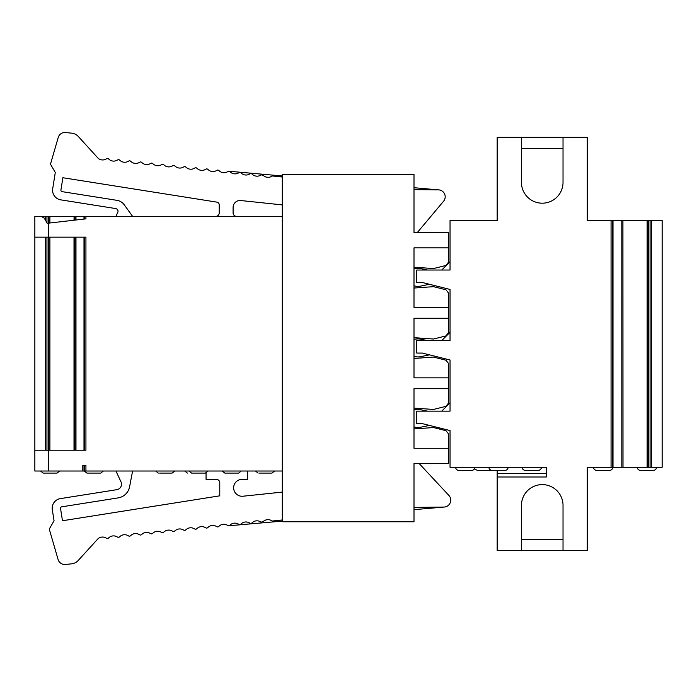 <?xml version="1.0" encoding="UTF-8"?>
<svg xmlns="http://www.w3.org/2000/svg" width="697" height="697" viewBox="0 0 697 697"><rect width="100%" height="100%" fill="white"/><g stroke="black" fill="none" stroke-linecap="round" stroke-linejoin="round"><path stroke-width="1.05" d="M47.23 223.293L44.225 218.091L41.228 216.358L44.225 218.091L47.23 223.293L48.712 223.127L48.712 237.154L34.85 237.154L34.85 450.227L85.931 450.227L85.931 237.154L48.712 237.154M414.001 288.035L433.499 286.667L445.967 289.786L448.659 293.228L448.659 307.421L414.001 307.421L414.001 247.853L448.659 247.853L448.659 232.58L414.001 232.58L414.001 174.355L282.302 174.355L282.302 216.358L85.931 216.358L85.931 218.849L48.712 223.127M541.482 467.278C541.177 469.22 540.027 470.283 538.023 470.466L525.547 470.466C523.552 470.283 522.402 469.22 522.097 467.278M491.263 470.318L477.776 470.466L475.406 469.534L474.657 468.515M508.209 467.278C507.904 469.22 506.754 470.283 504.759 470.466L492.282 470.466C490.287 470.283 489.128 469.22 488.824 467.278M474.936 467.278C474.631 469.22 473.481 470.283 471.486 470.466L459.009 470.466C457.014 470.283 455.864 469.22 455.55 467.278M656.591 467.278C656.286 469.22 655.136 470.283 653.141 470.466L640.665 470.466C638.67 470.283 637.511 469.22 637.206 467.278M612.855 467.278C612.55 469.22 611.4 470.283 609.405 470.466L596.928 470.466C594.933 470.283 593.774 469.22 593.469 467.278M563.028 539.373L521.443 539.373M521.443 550.456L563.028 550.456L563.028 505.403A20.797 20.797 0 0 0 542.231 484.607A20.797 20.797 0 0 0 521.443 505.403L521.443 550.456L497.179 550.456L497.179 470.466M563.028 550.456L587.292 550.456L587.292 467.278L623.005 467.278L622.926 220.522L621.837 220.522L621.837 467.278M497.179 476.983L546.343 476.983L546.343 467.278L450.044 467.278L450.044 430.563L422.321 423.628L416.771 423.628L422.321 423.628L450.044 430.563L450.044 467.278M648.323 220.522L648.219 467.278L623.005 467.278L622.926 220.522L662.15 220.522L662.15 467.278L648.323 467.278M621.837 220.522L587.292 220.522L587.292 137.344L521.443 137.344L521.443 182.396A20.797 20.797 0 0 0 542.231 203.193A20.797 20.797 0 0 0 563.028 182.396L563.028 137.344M441.732 411.152L450.044 402.84L450.044 360L422.321 353.065L416.771 353.065L422.321 353.065L450.044 360L450.044 411.152L416.771 411.152L416.771 423.628M441.732 340.589L450.044 332.277L450.044 289.438L422.321 282.503L416.771 282.503L422.321 282.503L450.044 289.438L450.044 340.589L416.771 340.589L416.771 353.065M441.732 270.027L450.044 261.715L450.044 220.522L450.044 270.027L416.771 270.027L416.771 282.503M257.115 176.184L255.633 176.036M268.45 177.334L266.359 177.125M229.069 171.244L282.302 175.984M414.001 187.702L438.335 189.863L414.001 189.61M228.86 525.765L282.302 521.121M414.001 509.664L443.884 507.067L414.001 507.407M256.949 520.816L255.546 520.964M268.275 519.666L266.289 519.866M450.044 220.522L497.179 220.522L497.179 137.344L521.443 137.344M236.553 216.358A3.468 3.468 0 0 1 233.094 212.899L233.094 207.445A6.953 6.953 0 0 1 240.77 200.536L282.302 204.901M132.587 216.358L124.249 204.805A11.091 11.091 0 0 0 116.991 200.344L62.068 191.64A1.385 1.385 0 0 1 60.918 190.054L62.869 177.735L216.889 202.13A2.771 2.771 0 0 1 219.233 204.866L219.233 212.899A3.468 3.468 0 0 1 215.765 216.358M282.302 177.021L272.396 175.975L271.351 176.533A6.935 6.935 0 0 1 263.64 175.722L261.366 174.816L260.321 175.374A6.935 6.935 0 0 1 252.61 174.564L251.791 173.867A1.385 1.385 0 0 0 250.249 173.71L249.291 174.215A6.935 6.935 0 0 1 241.58 173.405L240.761 172.708A1.385 1.385 0 0 0 239.219 172.551L238.261 173.056A6.935 6.935 0 0 1 230.559 172.246L229.731 171.549A1.385 1.385 0 0 0 228.189 171.384L227.231 171.898A6.935 6.935 0 0 1 219.529 171.087L218.701 170.39A1.385 1.385 0 0 0 217.159 170.225L216.201 170.739A6.935 6.935 0 0 1 208.499 169.929L207.671 169.232A1.385 1.385 0 0 0 206.129 169.066L205.179 169.571A6.935 6.935 0 0 1 197.469 168.761L196.641 168.073A1.385 1.385 0 0 0 195.099 167.907L194.149 168.413A6.935 6.935 0 0 1 186.439 167.602L185.611 166.914A1.385 1.385 0 0 0 184.069 166.749L183.119 167.254A6.935 6.935 0 0 1 175.409 166.444L174.581 165.755A1.385 1.385 0 0 0 173.039 165.59L172.089 166.095A6.935 6.935 0 0 1 164.379 165.285L163.551 164.597A1.385 1.385 0 0 0 162.009 164.431L161.059 164.936A6.935 6.935 0 0 1 153.349 164.126L152.521 163.438A1.385 1.385 0 0 0 150.979 163.272L150.029 163.778A6.935 6.935 0 0 1 142.319 162.967L141.491 162.279A1.385 1.385 0 0 0 139.949 162.113L138.999 162.619A6.935 6.935 0 0 1 131.289 161.809L130.461 161.12A1.385 1.385 0 0 0 128.919 160.955L127.969 161.46A6.935 6.935 0 0 1 120.259 160.65L119.431 159.962A1.385 1.385 0 0 0 117.889 159.796L116.939 160.301A6.935 6.935 0 0 1 109.229 159.491L108.401 158.794A1.385 1.385 0 0 0 106.859 158.637L105.909 159.143A6.935 6.935 0 0 1 98.199 158.332L78.369 136.56A10.394 10.394 0 0 0 71.73 133.171L65.605 132.526A6.935 6.935 0 0 0 58.226 137.492L50.472 164.161L55.281 172.481L52.702 188.756A9.706 9.706 0 0 0 60.77 199.856L115.685 208.56A2.771 2.771 0 0 1 117.767 212.463L115.946 216.358M417.285 232.58L443.571 201.25A6.935 6.935 0 0 0 438.335 189.863M282.302 519.971L272.266 521.025L271.229 520.467A6.935 6.935 0 0 0 263.518 521.278L261.236 522.184L260.199 521.626A6.935 6.935 0 0 0 252.488 522.436L251.661 523.133A1.385 1.385 0 0 1 250.118 523.29L249.169 522.785A6.935 6.935 0 0 0 241.458 523.595L240.631 524.292A1.385 1.385 0 0 1 239.088 524.449L238.139 523.944A6.935 6.935 0 0 0 230.428 524.754L229.601 525.451A1.385 1.385 0 0 1 228.058 525.616L227.109 525.102A6.935 6.935 0 0 0 219.398 525.913L218.57 526.61A1.385 1.385 0 0 1 217.028 526.775L216.079 526.261A6.935 6.935 0 0 0 208.368 527.071L207.54 527.768A1.385 1.385 0 0 1 205.998 527.934L205.049 527.429A6.935 6.935 0 0 0 197.338 528.239L196.519 528.927A1.385 1.385 0 0 1 194.977 529.093L194.019 528.587A6.935 6.935 0 0 0 186.308 529.398L185.489 530.086A1.385 1.385 0 0 1 183.947 530.251L182.989 529.746A6.935 6.935 0 0 0 175.278 530.556L174.459 531.245A1.385 1.385 0 0 1 172.917 531.41L171.959 530.905A6.935 6.935 0 0 0 164.248 531.715L163.429 532.403A1.385 1.385 0 0 1 161.887 532.569L160.929 532.064A6.935 6.935 0 0 0 153.218 532.874L152.399 533.562A1.385 1.385 0 0 1 150.857 533.728L149.899 533.222A6.935 6.935 0 0 0 142.197 534.033L141.369 534.721A1.385 1.385 0 0 1 139.827 534.887L138.869 534.381A6.935 6.935 0 0 0 131.167 535.191L130.339 535.88A1.385 1.385 0 0 1 128.797 536.045L127.847 535.54A6.935 6.935 0 0 0 120.137 536.35L119.309 537.038A1.385 1.385 0 0 1 117.767 537.204L116.817 536.699A6.935 6.935 0 0 0 109.107 537.509L108.279 538.206A1.385 1.385 0 0 1 106.737 538.363L105.787 537.857A6.935 6.935 0 0 0 98.077 538.668L78.247 560.44A10.394 10.394 0 0 1 71.608 563.829L65.483 564.474A6.935 6.935 0 0 1 58.095 559.508L49.252 529.075L54.061 520.755L52.31 509.725A9.706 9.706 0 0 1 60.378 498.616L116.843 489.677A5.541 5.541 0 0 0 120.999 481.854L115.946 471.024M132.587 471.024L129.59 486.785A13.862 13.862 0 0 1 118.141 497.893L61.676 506.832A1.385 1.385 0 0 0 60.526 508.418L62.477 520.746L219.773 495.828L219.773 482.812A3.468 3.468 0 0 0 216.314 479.344L206.059 479.344L206.059 473.019M419.158 463.54L448.877 495.41A6.935 6.935 0 0 1 443.884 507.067M247.644 471.024L247.644 479.344L242.103 479.344A8.46 8.46 0 0 0 233.652 488.248A8.46 8.46 0 0 0 242.983 496.22L282.302 492.091M414.001 285.779A13.862 13.862 0 0 0 420.84 286.075L429.457 284.289M414.001 268.937A13.862 13.862 0 0 1 420.84 268.641L427.47 270.027M414.001 339.5A13.862 13.862 0 0 1 420.84 339.204L427.47 340.589M429.457 354.851L420.84 356.637A13.862 13.862 0 0 1 414.001 356.341M414.001 428.916L433.499 427.557L445.967 430.676L448.659 434.118L448.659 463.54L414.001 463.54L414.001 521.765L282.302 521.765L282.302 471.024L34.85 471.024L34.85 450.227M34.85 216.358L41.228 216.358L34.85 216.358L34.85 237.154M414.001 267.204L433.499 268.563L445.967 265.452L448.659 262.002L448.659 247.853M414.001 337.662L433.499 339.03L445.967 335.91L448.659 332.46L448.659 318.276L414.001 318.276L414.001 377.844L448.659 377.844L448.659 402.892L445.967 406.334L433.499 409.453L414.001 408.085M448.659 377.844L448.659 363.66L445.967 360.21L433.499 357.091L414.001 358.458M429.457 425.414L420.84 427.2A13.862 13.862 0 0 1 414.001 426.904M414.001 410.063A13.862 13.862 0 0 1 420.84 409.766L427.47 411.152M48.694 216.358L41.228 216.358M74.013 220.2L74.1 216.358L48.799 216.358L48.799 223.11M85.931 216.358L74.1 216.358L74.1 220.208M84.546 216.358L84.564 219.006L84.546 216.358M448.659 448.267L414.001 448.267L414.001 388.699L448.659 388.699M448.659 318.276L448.659 307.421M85.931 471.024L85.931 465.483L82.804 465.483L82.804 471.024M282.302 471.024L282.302 216.358M103.417 471.024L100.725 473.106L86.942 473.106L84.259 471.024M59.681 471.024L56.988 473.106L43.205 473.106L40.522 471.024M274.601 471.024L271.917 473.106L259.476 473.106M241.328 471.024L238.644 473.106L224.861 473.106L222.177 471.024M208.063 471.024L205.371 473.106L191.588 473.106L188.904 471.024M174.79 471.024L172.107 473.106L159.665 473.106M521.443 148.435L563.028 148.435M546.343 473.524L497.179 473.524M612.436 220.522L612.436 467.278L612.454 220.522M613.003 220.522L613.003 467.278M647.138 220.522L647.138 467.278M611.069 220.522L611.069 467.278M48.712 471.024L48.712 450.227M84.564 237.154L84.564 450.227L84.546 237.154M83.997 237.154L83.997 450.227M75.973 237.154L75.973 450.227M74.91 237.154L74.91 450.227M74.1 237.154L74.1 450.227M49.888 237.154L49.888 450.227M48.476 237.154L48.476 450.227M46.96 237.154L46.96 450.227M45.653 237.154L45.653 450.227M83.997 465.483L83.997 471.024M84.564 465.483L84.564 471.024L84.546 465.483M46.96 216.358L46.96 222.822M48.476 216.358L48.476 223.153M49.888 216.358L49.888 222.988M74.91 216.358L74.91 220.113M75.973 216.358L75.973 219.999M83.997 216.358L83.997 219.076M45.653 216.358L45.653 220.566M651.373 220.522L651.373 467.278M650.074 220.522L650.074 467.278M648.541 220.522L648.541 467.278M474.988 467.278C474.683 469.22 473.533 470.283 471.538 470.466M74.013 237.154L74.013 450.227M48.799 237.154L48.799 450.227M184.696 471.024L187.38 473.106M255.45 471.024L258.134 473.106M155.631 471.024L158.315 473.106"/></g></svg>
